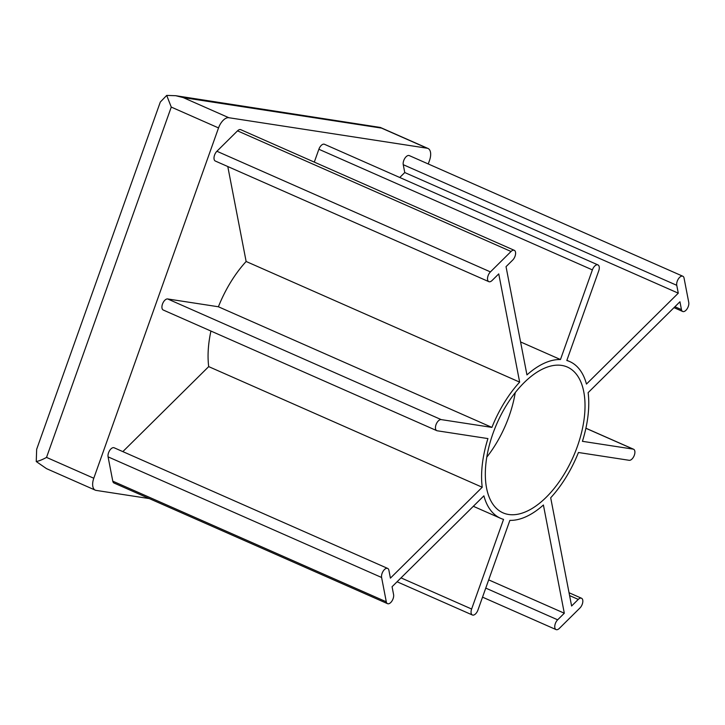 <?xml version="1.0" encoding="UTF-8"?>
<svg xmlns="http://www.w3.org/2000/svg" width="725" height="725" viewBox="0 0 725 725"><rect width="100%" height="100%" fill="white"/><g stroke="black" fill="none" stroke-linecap="round" stroke-linejoin="round"><path stroke-width="1.09" d="M218.533 127.926L171.263 107.082L166.705 95.41L175.749 95.709L183.198 97.585L381.522 128.098L380.335 127.446L428.013 148.471A11.953 6.244 113.8 0 0 427.179 148.226L228.846 117.722A11.953 6.244 113.8 0 0 218.533 127.926L93.788 478.246A11.953 6.244 113.8 0 0 95.292 490.154A11.953 6.244 113.8 0 0 96.135 490.399L149.259 498.573M166.705 95.41L160.316 102.026L36.667 449.273L36.25 461.544L46.527 468.649L95.292 490.154M171.263 107.082L46.527 457.403C42.576 459.587 39.15 460.964 36.25 461.544M175.749 95.709L380.335 127.446M428.248 163.959L429.526 160.388A11.953 6.244 113.8 0 0 428.013 148.471M564.313 613.223L557.652 619.821A5.972 3.127 113.8 0 0 554.852 625.43A5.972 3.127 113.8 0 0 556.066 629.59A5.972 3.127 113.8 0 0 559.31 628.412L579.937 608.003A5.972 3.127 113.8 0 0 582.737 602.393A5.972 3.127 113.8 0 0 581.513 598.234A5.972 3.127 113.8 0 0 578.269 599.412L571.608 606.009L550.692 497.785A85.659 44.76 113.8 0 0 578.441 452.5L629.182 460.303A5.972 3.127 113.8 0 0 634.194 455.59A5.972 3.127 113.8 0 0 633.587 449.246A5.972 3.127 113.8 0 0 633.17 449.128L582.42 441.317A85.659 44.76 113.8 0 0 588.129 392.651L679.941 301.763L681.455 309.62A5.972 3.127 113.8 0 0 682.696 311.478A5.972 3.127 113.8 0 0 687.046 308.941A5.972 3.127 113.8 0 0 688.75 302.407L684.056 278.101A5.972 3.127 113.8 0 0 682.823 276.234A5.972 3.127 113.8 0 0 678.464 278.781A5.972 3.127 113.8 0 0 676.76 285.315L678.283 293.172L586.471 384.06A85.659 44.76 113.8 0 0 569.741 361.576A85.659 44.76 113.8 0 0 566.805 360.506L598.723 270.869A5.972 3.127 113.8 0 0 597.971 264.915A5.972 3.127 113.8 0 0 592.388 269.89L560.47 359.537A85.659 44.76 113.8 0 0 526.948 374.897L506.032 266.673L512.702 260.076A5.972 3.127 113.8 0 0 515.502 254.466A5.972 3.127 113.8 0 0 514.279 250.315A5.972 3.127 113.8 0 0 511.043 251.484L490.417 271.902A5.972 3.127 113.8 0 0 487.617 277.503A5.972 3.127 113.8 0 0 488.84 281.663A5.972 3.127 113.8 0 0 492.076 280.493L498.746 273.896L519.653 382.12A85.659 44.76 113.8 0 0 491.912 427.397L441.163 419.594A5.972 3.127 113.8 0 0 436.16 424.306A5.972 3.127 113.8 0 0 436.767 430.65A5.972 3.127 113.8 0 0 437.184 430.777L487.934 438.58A85.659 44.76 113.8 0 0 482.225 487.254L390.413 578.133L388.89 570.276A5.972 3.127 113.8 0 0 387.657 568.418A5.972 3.127 113.8 0 0 383.298 570.956A5.972 3.127 113.8 0 0 381.604 577.49L386.298 601.804A5.972 3.127 113.8 0 0 387.531 603.662A5.972 3.127 113.8 0 0 391.89 601.125A5.972 3.127 113.8 0 0 393.584 594.582L392.071 586.724L483.883 495.846A85.659 44.76 113.8 0 0 500.612 518.321A85.659 44.76 113.8 0 0 503.549 519.39L471.631 609.027A5.972 3.127 113.8 0 0 472.383 614.99A5.972 3.127 113.8 0 0 477.956 610.006L509.874 520.369A85.659 44.76 113.8 0 0 543.406 504.999L564.313 613.223L488.686 579.873M682.823 276.234L409.299 155.603A5.972 3.127 113.8 0 0 404.949 158.141A5.972 3.127 113.8 0 0 403.245 164.684L404.758 172.541L399.756 177.489M678.283 293.172L404.758 172.541M597.971 264.915L324.447 144.275A5.972 3.127 113.8 0 0 318.873 149.259L314.297 162.11M560.47 359.537L520.577 341.937M514.279 250.315L240.763 129.675A5.972 3.127 113.8 0 0 237.519 130.853L216.902 151.262A5.972 3.127 113.8 0 0 214.102 156.872A5.972 3.127 113.8 0 0 215.316 161.032L488.84 281.663M227.786 166.532L246.138 261.48A85.659 44.76 113.8 0 0 218.397 306.766L167.647 298.954A5.972 3.127 113.8 0 0 162.636 303.675A5.972 3.127 113.8 0 0 163.243 310.019L436.767 430.65M519.653 382.12L246.138 261.48M491.912 427.397L218.397 306.766M210.93 331.044A85.659 44.76 113.8 0 0 208.7 366.614L122.833 451.621M482.225 487.254L208.7 366.614M387.657 568.418L114.142 447.778A5.972 3.127 113.8 0 0 109.783 450.316A5.972 3.127 113.8 0 0 108.079 456.859L112.783 481.164A5.972 3.127 113.8 0 0 114.015 483.022L387.531 603.662M561.712 365.418A79.687 41.633 113.8 0 0 494.93 428.276A79.687 41.633 113.8 0 0 503.023 512.856A79.687 41.633 113.8 0 0 573.267 456.75A79.687 41.633 113.8 0 0 567.331 367.04A79.687 41.633 113.8 0 0 561.712 365.418M486.783 457.158A79.687 41.633 113.8 0 0 515.248 392.615M228.846 117.722L183.198 97.585M427.179 148.226L381.522 128.098M557.652 619.821L485.759 588.111M578.269 599.412L569.587 595.578M633.17 449.128L585.891 428.276M681.455 309.62L674.921 306.738M676.76 285.315L403.245 164.684M592.388 269.89L318.873 149.259M511.043 251.484L237.519 130.853M490.417 271.902L216.902 151.262M441.163 419.594L167.647 298.954M381.604 577.49L108.079 456.859M386.298 601.804L112.783 481.164M471.631 609.027L401.007 577.879M93.788 478.246L46.527 457.403M482.533 597.155L556.066 629.59M569.043 592.733L581.513 598.234M585.909 428.221L633.587 449.246M673.996 307.645L682.696 311.478M566.868 360.307L569.741 361.576M473.325 506.295L500.612 518.321M397.073 581.776L472.383 614.99"/></g></svg>
